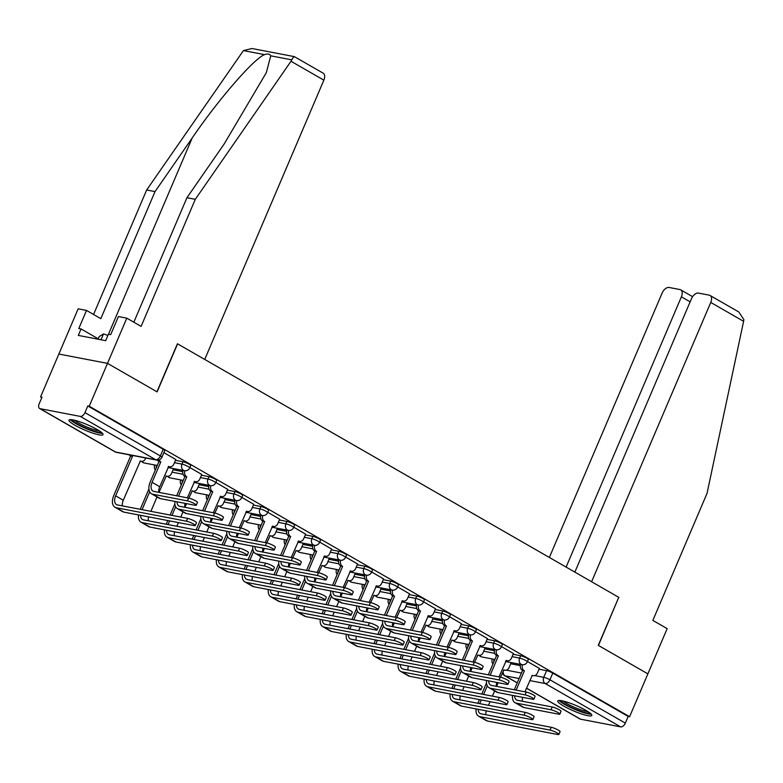 <?xml version="1.0" encoding="UTF-8"?>
<svg xmlns="http://www.w3.org/2000/svg" width="783" height="783" viewBox="0 0 783 783"><rect width="100%" height="100%" fill="white"/><g stroke="black" fill="none" stroke-linecap="round" stroke-linejoin="round"><path stroke-width="1.17" d="M190.709 465.523A4.747 0.763 -156.9 0 0 189.183 464.211A4.747 0.763 -156.9 0 0 183.016 461.755L182.008 464.123A4.747 0.763 23.1 0 1 188.174 466.58A4.747 0.763 23.1 0 1 189.701 467.891L190.709 465.523M216.685 480.449A4.747 0.763 -156.9 0 0 215.159 479.127A4.747 0.763 -156.9 0 0 208.992 476.671L207.984 479.039A4.747 0.763 23.1 0 1 214.141 481.496A4.747 0.763 23.1 0 1 215.677 482.817L216.685 480.449M242.652 495.365A4.747 0.763 -156.9 0 0 241.125 494.053A4.747 0.763 -156.9 0 0 234.959 491.597L233.951 493.965A4.747 0.763 23.1 0 1 240.117 496.422A4.747 0.763 23.1 0 1 241.644 497.734L242.652 495.365M268.628 510.291A4.747 0.763 -156.9 0 0 267.101 508.97A4.747 0.763 -156.9 0 0 260.935 506.513L259.917 508.881A4.747 0.763 23.1 0 1 266.083 511.338A4.747 0.763 23.1 0 1 267.61 512.659L268.628 510.291M294.594 525.207A4.747 0.763 -156.9 0 0 293.067 523.896A4.747 0.763 -156.9 0 0 286.901 521.439L285.893 523.807A4.747 0.763 23.1 0 1 292.059 526.264A4.747 0.763 23.1 0 1 293.586 527.576L294.594 525.207M320.56 540.133A4.747 0.763 -156.9 0 0 319.033 538.812A4.747 0.763 -156.9 0 0 312.867 536.355L311.859 538.724A4.747 0.763 23.1 0 1 318.025 541.18A4.747 0.763 23.1 0 1 319.552 542.502L320.56 540.133M346.536 555.059A4.747 0.763 -156.9 0 0 345.009 553.738A4.747 0.763 -156.9 0 0 338.843 551.281L337.835 553.65A4.747 0.763 23.1 0 1 343.991 556.106A4.747 0.763 23.1 0 1 345.528 557.427L346.536 555.059M372.502 569.975A4.747 0.763 -156.9 0 0 370.976 568.654A4.747 0.763 -156.9 0 0 364.809 566.197L363.801 568.566A4.747 0.763 23.1 0 1 369.968 571.022A4.747 0.763 23.1 0 1 371.494 572.344L372.502 569.975M398.478 584.901A4.747 0.763 -156.9 0 0 396.952 583.58A4.747 0.763 -156.9 0 0 390.786 581.123L389.768 583.492A4.747 0.763 23.1 0 1 395.934 585.948A4.747 0.763 23.1 0 1 397.461 587.27L398.478 584.901M424.445 599.817A4.747 0.763 -156.9 0 0 422.918 598.506A4.747 0.763 -156.9 0 0 416.752 596.049L415.744 598.418A4.747 0.763 23.1 0 1 421.91 600.874A4.747 0.763 23.1 0 1 423.437 602.186L424.445 599.817M450.411 614.743A4.747 0.763 -156.9 0 0 448.884 613.422A4.747 0.763 -156.9 0 0 442.718 610.965L441.71 613.334A4.747 0.763 23.1 0 1 447.876 615.79A4.747 0.763 23.1 0 1 449.403 617.112L450.411 614.743M476.387 629.659A4.747 0.763 -156.9 0 0 474.86 628.348A4.747 0.763 -156.9 0 0 468.694 625.891L467.686 628.26A4.747 0.763 23.1 0 1 473.842 630.716A4.747 0.763 23.1 0 1 475.379 632.028L476.387 629.659M502.353 644.585A4.747 0.763 -156.9 0 0 500.826 643.264A4.747 0.763 -156.9 0 0 494.66 640.807L493.652 643.176A4.747 0.763 23.1 0 1 499.818 645.632A4.747 0.763 23.1 0 1 501.345 646.954L502.353 644.585M528.329 659.501A4.747 0.763 -156.9 0 0 526.793 658.19A4.747 0.763 -156.9 0 0 520.636 655.733L519.618 658.102A4.747 0.763 23.1 0 1 525.785 660.558A4.747 0.763 23.1 0 1 527.311 661.87L528.329 659.501M563.731 706.08A18.498 2.975 -156.9 0 0 581.407 713.91A18.498 2.975 -156.9 0 0 591.811 715.466A18.498 2.975 -156.9 0 0 585.85 710.328A18.498 2.975 -156.9 0 0 568.174 702.498A18.498 2.975 -156.9 0 0 557.77 700.942A18.498 2.975 -156.9 0 0 563.731 706.08M74.962 425.257A18.498 2.975 -156.9 0 0 92.639 433.077A18.498 2.975 -156.9 0 0 103.033 434.634A18.498 2.975 -156.9 0 0 97.082 429.495A18.498 2.975 -156.9 0 0 79.406 421.665A18.498 2.975 -156.9 0 0 69.002 420.119A18.498 2.975 -156.9 0 0 74.962 425.257M133.834 322.204L186.931 197.727L195.3 199.322L141.106 326.384L126.787 318.152L118.419 316.547L110.706 334.635L108.436 334.204L105.685 340.664L78.31 335.418L81.07 328.958L78.799 328.517L86.512 310.43L78.143 308.825L40.579 396.903L41.812 397.607M126.787 318.152L107.496 363.371L58.862 354.053L107.496 363.371L89.223 406.23L629.601 716.709L647.874 673.86L598.437 645.446L618.727 597.39M186.931 197.727L224.114 144.082L266.377 72.555L270.722 55.818C269.871 53.949 267.806 53.557 264.546 54.634L243.435 50.582L251.969 48.507L294.349 56.63L323.154 73.162A7.116 4.179 119.9 0 1 323.859 80.15L204.725 359.446L177.428 343.766L156.943 391.784L107.496 363.371L157.109 391.882L177.594 343.854L618.746 597.331L598.271 645.358L647.874 673.86L667.165 628.632L652.846 620.41L707.039 493.359L743.605 321.324L710.749 302.444A7.116 4.179 -60.1 0 0 710.034 295.455A7.116 4.179 -60.1 0 0 709.251 295.162L698.475 293.096A7.116 4.179 -60.1 0 0 691.458 298.744L574.859 572.109M40.579 396.903L41.998 397.177L39.15 403.852A4.747 2.789 -60.1 0 0 39.62 408.511A4.747 2.789 -60.1 0 0 40.148 408.697L80.277 416.399A4.747 2.789 -60.1 0 0 84.956 412.631L160.368 455.96A4.747 0.763 23.1 0 1 161.895 457.282L164.743 450.607A4.747 0.763 23.1 0 0 163.216 449.285L160.368 455.96A4.747 2.789 -60.1 0 1 155.7 459.729L80.277 416.399M89.223 406.23L87.804 405.956L84.956 412.631M510.692 663.769L520.382 665.628M539.056 669.201L546.603 670.649L543.754 677.324A4.747 0.763 23.1 0 1 549.92 679.781L625.333 723.11A4.747 2.789 119.9 0 1 620.665 726.878L580.526 719.185A4.747 2.789 119.9 0 1 579.997 718.99L526.479 688.237M625.333 723.11L628.181 716.435L629.601 716.709M485.049 648.079L484.119 647.453M513.413 653.521L501.502 646.582M459.073 633.153L458.153 632.537M487.437 638.595L475.535 631.666M433.107 618.237L432.177 617.611M461.471 623.669L449.559 616.74M407.14 603.311L406.211 602.695M435.495 608.753L423.593 601.824M381.164 588.395L380.235 587.769M409.529 593.827L397.617 586.898M355.198 573.469L354.268 572.843M383.562 578.911L371.651 571.981M329.222 558.553L328.302 557.927M357.586 563.985L345.685 557.056M303.256 543.627L302.326 543.001M331.62 549.069L319.709 542.13M277.29 528.711L276.36 528.085M305.644 534.143L293.742 527.213M251.314 513.785L250.384 513.159M279.678 519.227L267.766 512.288M225.347 498.859L224.418 498.242M253.712 504.301L241.8 497.371M199.371 483.943L198.451 483.317M227.736 489.385L215.834 482.445M173.405 469.017L172.475 468.4M201.769 474.459L189.858 467.529M175.793 459.533L163.892 452.603M175.47 460.306L183.016 461.755M173.082 469.79L182.772 471.64M201.437 475.222L208.992 476.671M199.048 484.706L208.738 486.566M227.413 490.148L234.959 491.597M225.015 499.632L234.704 501.492M253.379 505.064L260.935 506.513M250.991 514.548L260.68 516.408M279.355 519.99L286.901 521.439M276.957 529.474L286.647 531.334M305.321 534.906L312.867 536.355M302.933 544.391L312.613 546.25M331.287 549.832L338.843 551.281M328.899 559.316L338.589 561.176M357.263 564.758L364.809 566.197M354.865 574.233L364.555 576.092M383.23 579.674L390.786 581.123M380.841 589.159L390.531 591.018M409.206 594.6L416.752 596.049M406.808 604.085L416.497 605.934M435.172 609.517L442.718 610.965M432.784 619.001L442.464 620.86M461.138 624.442L468.694 625.891M458.75 633.927L468.44 635.776M487.114 639.359L494.66 640.807M484.716 648.843L494.406 650.702M513.08 654.285L520.636 655.733M511.015 662.995L510.085 662.379M539.379 668.437L527.468 661.508M87.804 405.956L163.216 449.285M628.181 716.435L552.769 673.106A4.747 0.763 -156.9 0 0 546.603 670.649M512.552 695.402A11.98 7.037 -60.1 0 0 515.008 702.645L522.672 707.049A11.98 7.037 -60.1 0 0 524.003 707.538L558.67 714.184A5.452 0.881 -156.9 0 0 559.865 714.125A5.452 0.881 -156.9 0 0 556.742 711.884A5.452 0.881 -156.9 0 0 551.017 709.78L552.211 706.98A5.452 0.881 23.1 0 1 557.936 709.085A5.452 0.881 23.1 0 1 561.059 711.326L559.865 714.125M524.953 691.81L532.293 675.328A4.747 3.768 100.9 0 0 533.243 675.68A4.747 3.768 100.9 0 0 537.461 672.93L539.409 668.369M522.525 664.738A4.747 3.768 100.9 0 0 524.14 670.639L522.545 670.424L514.294 689.774M522.545 670.424L522.29 670.287A4.747 3.768 -79.1 0 1 520.666 664.405M516.134 690.126L524.385 670.786M522.378 701.265A8.897 5.227 119.9 0 1 522.721 697.35M552.211 706.98L517.534 700.335A8.897 5.227 119.9 0 1 516.545 699.973A8.897 5.227 119.9 0 1 514.646 695.793M515.008 702.645A11.98 7.037 -60.1 0 0 516.34 703.134L551.017 709.78M476.113 708.909A11.98 7.037 -60.1 0 0 478.57 716.161L486.223 720.556A11.98 7.037 -60.1 0 0 487.555 721.045L557.682 734.493A5.452 0.881 -156.9 0 0 558.866 734.434A5.452 0.881 -156.9 0 0 555.754 732.193A5.452 0.881 -156.9 0 0 550.018 730.089L551.212 727.29A5.452 0.881 23.1 0 1 556.948 729.394A5.452 0.881 23.1 0 1 560.06 731.635L558.866 734.434M500.503 677.187L503.929 669.886A4.747 3.768 100.9 0 0 504.878 670.238A4.747 3.768 100.9 0 0 509.097 667.498L511.045 662.927M494.151 659.325A4.747 3.768 100.9 0 0 493.848 661.909M479.695 703.633L481.261 699.953M483.61 694.443L487.28 685.839M488.504 705.326L490.08 701.646M492.429 696.136L494.641 690.939M496.588 686.378L498.154 682.698M486.517 682.972L481.77 694.09M479.421 699.601L477.845 703.281M492.957 663.994A4.747 3.768 -79.1 0 1 492.311 658.963M478.57 716.161A11.98 7.037 -60.1 0 0 479.901 716.651L550.018 730.089M551.212 727.29L481.095 713.842A8.897 5.227 119.9 0 1 480.106 713.479A8.897 5.227 119.9 0 1 478.198 709.31M485.93 714.771A8.897 5.227 119.9 0 1 486.272 710.856M486.586 680.476A11.98 7.037 -60.1 0 0 489.042 687.728L496.696 692.123A11.98 7.037 -60.1 0 0 498.027 692.612L532.704 699.258A5.452 0.881 -156.9 0 0 533.889 699.199A5.452 0.881 -156.9 0 0 530.776 696.968A5.452 0.881 -156.9 0 0 525.041 694.864L526.235 692.064A5.452 0.881 23.1 0 1 531.97 694.169A5.452 0.881 23.1 0 1 535.083 696.4L533.889 699.199M498.977 676.894L506.327 660.402A4.747 3.768 100.9 0 0 507.267 660.754A4.747 3.768 100.9 0 0 511.495 658.014L513.442 653.443M496.549 649.812A4.747 3.768 100.9 0 0 498.164 655.714L496.579 655.508L488.328 674.848M496.579 655.508L496.324 655.361A4.747 3.768 -79.1 0 1 494.699 649.489M490.168 675.2L498.419 655.86M496.402 686.339A8.897 5.227 119.9 0 1 496.745 682.424M526.235 692.064L491.567 685.409A8.897 5.227 119.9 0 1 490.579 685.047A8.897 5.227 119.9 0 1 488.67 680.877M489.042 687.728A11.98 7.037 -60.1 0 0 490.373 688.208L525.041 694.864M460.619 665.55A11.98 7.037 -60.1 0 0 463.076 672.803L470.73 677.207A11.98 7.037 -60.1 0 0 472.061 677.687L506.728 684.342A5.452 0.881 -156.9 0 0 507.922 684.283A5.452 0.881 -156.9 0 0 504.8 682.042A5.452 0.881 -156.9 0 0 499.074 679.938L500.268 677.138A5.452 0.881 23.1 0 1 505.994 679.243A5.452 0.881 23.1 0 1 509.116 681.484L507.922 684.283M473.01 661.968L480.351 645.486A4.747 3.768 100.9 0 0 481.3 645.838A4.747 3.768 100.9 0 0 485.519 643.088L487.466 638.527M470.583 634.896A4.747 3.768 100.9 0 0 472.198 640.797L470.603 640.582L462.352 659.932M470.603 640.582L470.358 640.445A4.747 3.768 -79.1 0 1 468.733 634.563M464.202 660.284L472.452 640.934M470.436 671.423A8.897 5.227 119.9 0 1 470.779 667.508M500.268 677.138L465.591 670.493A8.897 5.227 119.9 0 1 464.613 670.131A8.897 5.227 119.9 0 1 462.704 665.951M463.076 672.803A11.98 7.037 -60.1 0 0 464.397 673.292L499.074 679.938M618.913 597.429L591.615 581.74L710.749 302.444M710.034 295.455L738.751 311.947L743.85 319.581L743.605 321.324M690.136 301.837L681.396 296.816A7.116 4.179 -60.1 0 0 680.681 289.827A7.116 4.179 -60.1 0 0 679.889 289.534L669.113 287.469A7.116 4.179 -60.1 0 0 662.105 293.116L549.353 557.457M681.396 296.816L566.109 567.088M323.859 80.15L290.992 61.27L291.824 59.87C293.243 57.12 294.183 56.151 294.643 56.944M290.992 61.27L195.3 199.322M243.435 50.582L146.656 189.995L155.024 191.6L100.831 318.661L86.512 310.43M146.656 189.995L93.559 314.482M264.546 54.634C254.162 58.314 218.173 99.784 192.207 137.965L155.024 191.6M98.257 338.833L81.07 328.958M589.981 713.019A16.012 2.574 23.1 0 1 586.761 712.941A16.012 2.574 23.1 0 1 570.885 707.206A16.012 2.574 23.1 0 1 560.794 700.57M563.222 701.049A14.828 2.378 -156.9 0 0 586.389 711.385A14.828 2.378 -156.9 0 0 587.964 711.6M559.082 700.452A18.381 2.956 -156.9 0 0 571.649 707.998A18.381 2.956 -156.9 0 0 588.425 713.89A18.381 2.956 -156.9 0 0 591.263 714.174M101.213 432.196A16.012 2.574 23.1 0 1 97.992 432.108A16.012 2.574 23.1 0 1 82.117 426.383A16.012 2.574 23.1 0 1 72.026 419.747M74.454 420.217A14.828 2.378 -156.9 0 0 97.621 430.552A14.828 2.378 -156.9 0 0 99.187 430.767M70.304 419.619A18.381 2.956 -156.9 0 0 82.871 427.166A18.381 2.956 -156.9 0 0 99.656 433.068A18.381 2.956 -156.9 0 0 102.495 433.351M107.907 335.447L103.503 333.92L99.226 336.543L98.09 339.205M101.007 339.763L103.503 333.92M450.137 693.992A11.98 7.037 -60.1 0 0 452.594 701.235L460.257 705.64A11.98 7.037 -60.1 0 0 461.588 706.129L531.706 719.567A5.452 0.881 -156.9 0 0 532.9 719.508A5.452 0.881 -156.9 0 0 529.778 717.277A5.452 0.881 -156.9 0 0 524.052 715.173L525.246 712.373A5.452 0.881 23.1 0 1 530.972 714.478A5.452 0.881 23.1 0 1 534.094 716.709L532.9 719.508M474.537 662.271L477.963 654.97A4.747 3.768 100.9 0 0 478.902 655.322A4.747 3.768 100.9 0 0 483.131 652.572L485.078 648.001M468.185 644.399A4.747 3.768 100.9 0 0 467.872 646.993M453.719 688.717L455.295 685.037M457.644 679.527L461.314 670.914M462.538 690.4L464.104 686.72M466.453 681.21L468.674 676.023M470.622 671.452L472.188 667.772M460.541 668.046L455.794 679.174M453.445 684.685L451.879 688.365M466.981 649.078A4.747 3.768 -79.1 0 1 466.335 644.047M452.594 701.235A11.98 7.037 -60.1 0 0 453.925 701.725L524.052 715.173M525.246 712.373L455.119 698.925A8.897 5.227 119.9 0 1 454.13 698.563A8.897 5.227 119.9 0 1 452.231 694.384M459.964 699.855A8.897 5.227 119.9 0 1 460.306 695.94M424.171 679.067A11.98 7.037 -60.1 0 0 426.627 686.309L434.281 690.714A11.98 7.037 -60.1 0 0 435.612 691.203L505.74 704.651A5.452 0.881 -156.9 0 0 506.924 704.592A5.452 0.881 -156.9 0 0 503.812 702.351A5.452 0.881 -156.9 0 0 498.086 700.247L499.28 697.447A5.452 0.881 23.1 0 1 505.006 699.552A5.452 0.881 23.1 0 1 508.118 701.793L506.924 704.592M448.571 647.345L451.997 640.044A4.747 3.768 100.9 0 0 452.936 640.396A4.747 3.768 100.9 0 0 457.164 637.646L459.102 633.085M442.209 629.473A4.747 3.768 100.9 0 0 441.906 632.067M427.753 673.791L429.319 670.111M431.668 664.601L435.348 655.997M436.562 675.484L438.137 671.804M440.486 666.294L442.698 661.097M444.646 656.536L446.222 652.856M434.575 653.13L429.828 664.248M427.479 669.759L425.913 673.439M441.015 634.152A4.747 3.768 -79.1 0 1 440.369 629.121M426.627 686.309A11.98 7.037 -60.1 0 0 427.958 686.799L498.086 700.247M499.28 697.447L429.153 683.999A8.897 5.227 119.9 0 1 428.164 683.637A8.897 5.227 119.9 0 1 426.255 679.468M433.988 684.929A8.897 5.227 119.9 0 1 434.33 681.014M434.643 650.634A11.98 7.037 -60.1 0 0 437.1 657.877L444.764 662.281A11.98 7.037 -60.1 0 0 446.085 662.77L480.762 669.416A5.452 0.881 -156.9 0 0 481.946 669.357A5.452 0.881 -156.9 0 0 478.834 667.126A5.452 0.881 -156.9 0 0 473.108 665.021L474.302 662.222A5.452 0.881 23.1 0 1 480.028 664.327A5.452 0.881 23.1 0 1 483.14 666.558L481.946 669.357M447.044 647.052L454.385 630.56A4.747 3.768 100.9 0 0 455.324 630.912A4.747 3.768 100.9 0 0 459.552 628.172L461.5 623.601M444.607 619.97A4.747 3.768 100.9 0 0 446.232 625.871L444.636 625.666L436.385 645.006M444.636 625.666L444.382 625.519A4.747 3.768 -79.1 0 1 442.757 619.637M438.226 645.358L446.476 626.018M444.46 656.497A8.897 5.227 119.9 0 1 444.813 652.582M474.302 662.222L439.625 655.567A8.897 5.227 119.9 0 1 438.637 655.205A8.897 5.227 119.9 0 1 436.738 651.035M437.1 657.877A11.98 7.037 -60.1 0 0 438.431 658.366L473.108 665.021M408.677 635.708A11.98 7.037 -60.1 0 0 411.134 642.96L418.788 647.355A11.98 7.037 -60.1 0 0 420.119 647.844L454.796 654.5A5.452 0.881 -156.9 0 0 455.98 654.441A5.452 0.881 -156.9 0 0 452.858 652.2A5.452 0.881 -156.9 0 0 447.132 650.096L448.326 647.296A5.452 0.881 23.1 0 1 454.052 649.401A5.452 0.881 23.1 0 1 457.174 651.642L455.98 654.441M421.068 632.126L428.418 615.644A4.747 3.768 100.9 0 0 429.358 615.996A4.747 3.768 100.9 0 0 433.586 613.246L435.524 608.675M418.641 605.053A4.747 3.768 100.9 0 0 420.256 610.955L418.66 610.74L410.409 630.09M418.66 610.74L418.416 610.603A4.747 3.768 -79.1 0 1 416.791 604.721M412.259 630.442L420.51 611.092M418.494 641.58A8.897 5.227 119.9 0 1 418.836 637.656M448.326 647.296L413.659 640.651A8.897 5.227 119.9 0 1 412.67 640.288A8.897 5.227 119.9 0 1 410.762 636.109M411.134 642.96A11.98 7.037 -60.1 0 0 412.465 643.45L447.132 650.096M382.701 620.792A11.98 7.037 -60.1 0 0 385.158 628.035L392.821 632.439A11.98 7.037 -60.1 0 0 394.152 632.928L428.82 639.574A5.452 0.881 -156.9 0 0 430.014 639.515A5.452 0.881 -156.9 0 0 426.892 637.284A5.452 0.881 -156.9 0 0 421.166 635.179L422.36 632.38A5.452 0.881 23.1 0 1 428.086 634.484A5.452 0.881 23.1 0 1 431.208 636.716L430.014 639.515M395.102 617.21L402.442 600.718A4.747 3.768 100.9 0 0 403.392 601.07A4.747 3.768 100.9 0 0 407.61 598.32L409.558 593.759M392.674 590.128A4.747 3.768 100.9 0 0 394.289 596.029L392.694 595.824L384.443 615.164M392.694 595.824L392.44 595.677A4.747 3.768 -79.1 0 1 390.815 589.795M386.283 615.516L394.534 596.176M392.528 626.654A8.897 5.227 119.9 0 1 392.87 622.739M422.36 632.38L387.683 625.725A8.897 5.227 119.9 0 1 386.694 625.363A8.897 5.227 119.9 0 1 384.796 621.193M385.158 628.035A11.98 7.037 -60.1 0 0 386.489 628.524L421.166 635.179M398.195 664.141A11.98 7.037 -60.1 0 0 400.661 671.393L408.315 675.788A11.98 7.037 -60.1 0 0 409.646 676.277L479.773 689.725A5.452 0.881 -156.9 0 0 480.958 689.666A5.452 0.881 -156.9 0 0 477.836 687.435A5.452 0.881 -156.9 0 0 472.11 685.331L473.304 682.531A5.452 0.881 23.1 0 1 479.03 684.636A5.452 0.881 23.1 0 1 482.152 686.867L480.958 689.666M422.595 632.429L426.021 625.118A4.747 3.768 100.9 0 0 426.97 625.47A4.747 3.768 100.9 0 0 431.188 622.73L433.136 618.159M416.243 614.557A4.747 3.768 100.9 0 0 415.93 617.141M401.787 658.875L403.353 655.195M405.702 649.684L409.372 641.071M410.595 660.558L412.161 656.878M414.52 651.368L416.732 646.181M418.68 641.61L420.246 637.93M408.599 638.204L403.862 649.332M401.513 654.842L399.937 658.523M415.039 619.236A4.747 3.768 -79.1 0 1 414.393 614.205M400.661 671.393A11.98 7.037 -60.1 0 0 401.982 671.883L472.11 685.331M473.304 682.531L403.176 669.083A8.897 5.227 119.9 0 1 402.198 668.721A8.897 5.227 119.9 0 1 400.289 664.542M408.021 670.013A8.897 5.227 119.9 0 1 408.364 666.098M372.228 649.224A11.98 7.037 -60.1 0 0 374.685 656.467L382.349 660.872A11.98 7.037 -60.1 0 0 383.67 661.361L453.797 674.809A5.452 0.881 -156.9 0 0 454.992 674.75A5.452 0.881 -156.9 0 0 451.869 672.509A5.452 0.881 -156.9 0 0 446.144 670.405L447.338 667.605A5.452 0.881 23.1 0 1 453.063 669.71A5.452 0.881 23.1 0 1 456.186 671.951L454.992 674.75M396.629 617.503L400.054 610.202A4.747 3.768 100.9 0 0 400.994 610.554A4.747 3.768 100.9 0 0 405.222 607.804L407.17 603.243M390.267 599.631A4.747 3.768 100.9 0 0 389.963 602.225M375.811 643.949L377.386 640.269M379.735 634.759L383.406 626.155M384.629 645.642L386.195 641.962M388.544 636.452L390.766 631.255M392.704 626.694L394.28 623.014M382.633 623.288L377.886 634.406M375.537 639.917L373.971 643.597M389.073 604.31A4.747 3.768 -79.1 0 1 388.427 599.279M374.685 656.467A11.98 7.037 -60.1 0 0 376.016 656.957L446.144 670.405M447.338 667.605L377.21 654.157A8.897 5.227 119.9 0 1 376.222 653.795A8.897 5.227 119.9 0 1 374.323 649.626M382.045 655.087A8.897 5.227 119.9 0 1 382.388 651.172M346.262 634.299A11.98 7.037 -60.1 0 0 348.719 641.551L356.373 645.946A11.98 7.037 -60.1 0 0 357.704 646.435L427.831 659.883A5.452 0.881 -156.9 0 0 429.015 659.824A5.452 0.881 -156.9 0 0 425.903 657.593A5.452 0.881 -156.9 0 0 420.168 655.488L421.362 652.689A5.452 0.881 23.1 0 1 427.097 654.794A5.452 0.881 23.1 0 1 430.21 657.025L429.015 659.824M370.653 602.577L374.078 595.276A4.747 3.768 100.9 0 0 375.028 595.628A4.747 3.768 100.9 0 0 379.246 592.888L381.194 588.317M364.301 584.715A4.747 3.768 100.9 0 0 363.997 587.299M349.844 629.033L351.41 625.353M353.759 619.842L357.43 611.229M358.653 630.716L360.229 627.036M362.578 621.526L364.79 616.329M366.738 611.768L368.304 608.088M356.666 608.362L351.919 619.49M349.57 624.991L347.995 628.671M363.106 589.384A4.747 3.768 -79.1 0 1 362.46 584.363M348.719 641.551A11.98 7.037 -60.1 0 0 350.05 642.04L420.168 655.488M421.362 652.689L351.244 639.241A8.897 5.227 119.9 0 1 350.255 638.879A8.897 5.227 119.9 0 1 348.347 634.7M356.079 640.171A8.897 5.227 119.9 0 1 356.422 636.246M356.735 605.866A11.98 7.037 -60.1 0 0 359.191 613.118L366.845 617.513A11.98 7.037 -60.1 0 0 368.176 618.002L402.854 624.658A5.452 0.881 -156.9 0 0 404.038 624.589A5.452 0.881 -156.9 0 0 400.925 622.358A5.452 0.881 -156.9 0 0 395.19 620.253L396.384 617.454A5.452 0.881 23.1 0 1 402.119 619.559A5.452 0.881 23.1 0 1 405.232 621.79L404.038 624.589M369.126 602.284L376.476 585.792A4.747 3.768 100.9 0 0 377.416 586.144A4.747 3.768 100.9 0 0 381.644 583.404L383.592 578.833M366.698 575.211A4.747 3.768 100.9 0 0 368.313 581.113L366.728 580.898L358.477 600.238M366.728 580.898L366.473 580.751A4.747 3.768 -79.1 0 1 364.849 574.879M360.317 600.6L368.568 581.25M366.552 611.729A8.897 5.227 119.9 0 1 366.894 607.814M396.384 617.454L361.717 610.809A8.897 5.227 119.9 0 1 360.728 610.446A8.897 5.227 119.9 0 1 358.82 606.267M359.191 613.118A11.98 7.037 -60.1 0 0 360.523 613.608L395.19 620.253M320.286 619.382A11.98 7.037 -60.1 0 0 322.743 626.625L330.406 631.029A11.98 7.037 -60.1 0 0 331.738 631.519L401.855 644.967A5.452 0.881 -156.9 0 0 403.049 644.908A5.452 0.881 -156.9 0 0 399.927 642.667A5.452 0.881 -156.9 0 0 394.201 640.563L395.395 637.763A5.452 0.881 23.1 0 1 401.121 639.868A5.452 0.881 23.1 0 1 404.243 642.099L403.049 644.908M344.686 587.661L348.112 580.36A4.747 3.768 100.9 0 0 349.052 580.712A4.747 3.768 100.9 0 0 353.28 577.962L355.228 573.401M338.334 569.789A4.747 3.768 100.9 0 0 338.021 572.383M323.868 614.107L325.444 610.427M327.793 604.916L331.463 596.313M332.687 615.8L334.253 612.12M336.602 606.61L338.824 601.413M340.771 596.852L342.337 593.162M330.69 593.445L325.943 604.564M323.594 610.074L322.028 613.755M337.13 574.468A4.747 3.768 -79.1 0 1 336.484 569.437M322.743 626.625A11.98 7.037 -60.1 0 0 324.074 627.114L394.201 640.563M395.395 637.763L325.268 624.315A8.897 5.227 119.9 0 1 324.279 623.953A8.897 5.227 119.9 0 1 322.381 619.784M330.113 625.245A8.897 5.227 119.9 0 1 330.455 621.33M330.769 590.95A11.98 7.037 -60.1 0 0 333.225 598.192L340.879 602.597A11.98 7.037 -60.1 0 0 342.21 603.086L376.877 609.732A5.452 0.881 -156.9 0 0 378.072 609.673A5.452 0.881 -156.9 0 0 374.949 607.432A5.452 0.881 -156.9 0 0 369.224 605.328L370.418 602.528A5.452 0.881 23.1 0 1 376.143 604.633A5.452 0.881 23.1 0 1 379.266 606.874L378.072 609.673M343.16 587.367L350.5 570.876A4.747 3.768 100.9 0 0 351.45 571.228A4.747 3.768 100.9 0 0 355.668 568.478L357.616 563.917M340.732 560.285A4.747 3.768 100.9 0 0 342.347 566.187L340.752 565.982L332.501 585.322M340.752 565.982L340.507 565.835A4.747 3.768 -79.1 0 1 338.882 559.953M334.351 585.674L342.602 566.334M340.585 596.812A8.897 5.227 119.9 0 1 340.928 592.897M370.418 602.528L335.741 595.883A8.897 5.227 119.9 0 1 334.762 595.52A8.897 5.227 119.9 0 1 332.853 591.351M333.225 598.192A11.98 7.037 -60.1 0 0 334.547 598.682L369.224 605.328M294.32 604.456A11.98 7.037 -60.1 0 0 296.777 611.709L304.43 616.104A11.98 7.037 -60.1 0 0 305.761 616.593L375.889 630.041A5.452 0.881 -156.9 0 0 377.073 629.982A5.452 0.881 -156.9 0 0 373.961 627.751A5.452 0.881 -156.9 0 0 368.235 625.646L369.429 622.837A5.452 0.881 23.1 0 1 375.155 624.951A5.452 0.881 23.1 0 1 378.267 627.183L377.073 629.982M318.72 572.735L322.146 565.434A4.747 3.768 100.9 0 0 323.085 565.786A4.747 3.768 100.9 0 0 327.314 563.046L329.261 558.475M312.358 554.873A4.747 3.768 100.9 0 0 312.055 557.457M297.902 599.181L299.468 595.501M301.817 590L305.497 581.387M306.711 600.874L308.287 597.194M310.636 591.684L312.848 586.487M314.795 581.926L316.371 578.245M304.724 578.52L299.977 589.638M297.628 595.149L296.062 598.829M311.164 559.542A4.747 3.768 -79.1 0 1 310.518 554.521M296.777 611.709A11.98 7.037 -60.1 0 0 298.108 612.198L368.235 625.646M369.429 622.837L299.302 609.399A8.897 5.227 119.9 0 1 298.313 609.037A8.897 5.227 119.9 0 1 296.405 604.858M304.137 610.319A8.897 5.227 119.9 0 1 304.479 606.404M304.793 576.024A11.98 7.037 -60.1 0 0 307.249 583.276L314.913 587.671A11.98 7.037 -60.1 0 0 316.234 588.16L350.911 594.806A5.452 0.881 -156.9 0 0 352.096 594.747A5.452 0.881 -156.9 0 0 348.983 592.516A5.452 0.881 -156.9 0 0 343.257 590.411L344.451 587.612A5.452 0.881 23.1 0 1 350.177 589.716A5.452 0.881 23.1 0 1 353.29 591.948L352.096 594.747M317.193 572.442L324.534 555.95A4.747 3.768 100.9 0 0 325.474 556.302A4.747 3.768 100.9 0 0 329.702 553.561L331.649 548.991M314.756 545.369A4.747 3.768 100.9 0 0 316.381 551.261L314.786 551.056L306.535 570.396M314.786 551.056L314.531 550.909A4.747 3.768 -79.1 0 1 312.906 545.037M308.375 570.748L316.626 551.408M314.609 581.886A8.897 5.227 119.9 0 1 314.962 577.971M344.451 587.612L309.774 580.966A8.897 5.227 119.9 0 1 308.786 580.595A8.897 5.227 119.9 0 1 306.887 576.425M307.249 583.276A11.98 7.037 -60.1 0 0 308.58 583.766L343.257 590.411M268.344 589.54A11.98 7.037 -60.1 0 0 270.81 596.783L278.464 601.187A11.98 7.037 -60.1 0 0 279.795 601.677L349.923 615.125A5.452 0.881 -156.9 0 0 351.107 615.056A5.452 0.881 -156.9 0 0 347.985 612.825A5.452 0.881 -156.9 0 0 342.259 610.72L343.453 607.921A5.452 0.881 23.1 0 1 349.179 610.026A5.452 0.881 23.1 0 1 352.301 612.257L351.107 615.056M292.744 557.819L296.17 550.518A4.747 3.768 100.9 0 0 297.119 550.87A4.747 3.768 100.9 0 0 301.338 548.12L303.285 543.559M286.392 539.947A4.747 3.768 100.9 0 0 286.079 542.541M271.936 584.265L273.502 580.585M275.851 575.074L279.521 566.461M280.745 585.958L282.311 582.278M284.669 576.768L286.881 571.57M288.829 567L290.395 563.32M278.748 563.603L274.011 574.722M271.662 580.232L270.086 583.912M285.188 544.625A4.747 3.768 -79.1 0 1 284.542 539.595M270.81 596.783A11.98 7.037 -60.1 0 0 272.132 597.272L342.259 610.72M343.453 607.921L273.326 594.473A8.897 5.227 119.9 0 1 272.347 594.111A8.897 5.227 119.9 0 1 270.438 589.942M278.171 595.403A8.897 5.227 119.9 0 1 278.513 591.488M278.826 561.108A11.98 7.037 -60.1 0 0 281.283 568.35L288.937 572.755A11.98 7.037 -60.1 0 0 290.268 573.244L324.945 579.89A5.452 0.881 -156.9 0 0 326.129 579.831A5.452 0.881 -156.9 0 0 323.007 577.59A5.452 0.881 -156.9 0 0 317.281 575.485L318.475 572.686A5.452 0.881 23.1 0 1 324.201 574.791A5.452 0.881 23.1 0 1 327.323 577.032L326.129 579.831M291.217 557.525L298.568 541.033A4.747 3.768 100.9 0 0 299.507 541.386A4.747 3.768 100.9 0 0 303.735 538.635L305.683 534.075M288.79 530.443A4.747 3.768 100.9 0 0 290.405 536.345L288.81 536.13L280.559 555.48M288.81 536.13L288.565 535.993A4.747 3.768 -79.1 0 1 286.94 530.111M282.409 555.832L290.659 536.492M288.643 566.97A8.897 5.227 119.9 0 1 288.986 563.055M318.475 572.686L283.808 566.04A8.897 5.227 119.9 0 1 282.82 565.678A8.897 5.227 119.9 0 1 280.911 561.509M281.283 568.35A11.98 7.037 -60.1 0 0 282.614 568.84L317.281 575.485M242.378 574.614A11.98 7.037 -60.1 0 0 244.834 581.867L252.498 586.261A11.98 7.037 -60.1 0 0 253.819 586.751L323.947 600.199A5.452 0.881 -156.9 0 0 325.141 600.14A5.452 0.881 -156.9 0 0 322.019 597.899A5.452 0.881 -156.9 0 0 316.293 595.794L317.487 592.995A5.452 0.881 23.1 0 1 323.213 595.1A5.452 0.881 23.1 0 1 326.335 597.341L325.141 600.14M266.778 542.893L270.204 535.592A4.747 3.768 100.9 0 0 271.143 535.944A4.747 3.768 100.9 0 0 275.371 533.203L277.319 528.633M260.416 525.031A4.747 3.768 100.9 0 0 260.113 527.615M245.96 569.339L247.536 565.659M249.885 560.148L253.555 551.545M254.778 571.032L256.344 567.352M258.693 561.842L260.915 556.644M262.853 552.084L264.429 548.403M252.782 548.677L248.035 559.796M245.686 565.306L244.12 568.987M259.222 529.7A4.747 3.768 -79.1 0 1 258.576 524.669M244.834 581.867A11.98 7.037 -60.1 0 0 246.165 582.356L316.293 595.794M317.487 592.995L247.359 579.557A8.897 5.227 119.9 0 1 246.371 579.185A8.897 5.227 119.9 0 1 244.472 575.016M252.195 580.477A8.897 5.227 119.9 0 1 252.547 576.562M252.85 546.182A11.98 7.037 -60.1 0 0 255.307 553.434L262.971 557.829A11.98 7.037 -60.1 0 0 264.302 558.318L298.969 564.964A5.452 0.881 -156.9 0 0 300.163 564.905A5.452 0.881 -156.9 0 0 297.041 562.674A5.452 0.881 -156.9 0 0 291.315 560.569L292.509 557.77A5.452 0.881 23.1 0 1 298.235 559.874A5.452 0.881 23.1 0 1 301.357 562.106L300.163 564.905M265.251 542.599L272.592 526.107A4.747 3.768 100.9 0 0 273.541 526.46A4.747 3.768 100.9 0 0 277.759 523.719L279.707 519.149M262.824 515.517A4.747 3.768 100.9 0 0 264.439 521.419L262.843 521.214L254.592 540.554M262.843 521.214L262.589 521.067A4.747 3.768 -79.1 0 1 260.964 515.194M256.433 540.906L264.683 521.566M262.677 552.044A8.897 5.227 119.9 0 1 263.019 548.129M292.509 557.77L257.832 551.115A8.897 5.227 119.9 0 1 256.844 550.752A8.897 5.227 119.9 0 1 254.945 546.583M255.307 553.434A11.98 7.037 -60.1 0 0 256.638 553.924L291.315 560.569M216.411 559.698A11.98 7.037 -60.1 0 0 218.868 566.941L226.522 571.345A11.98 7.037 -60.1 0 0 227.853 571.835L297.98 585.273A5.452 0.881 -156.9 0 0 299.165 585.214A5.452 0.881 -156.9 0 0 296.052 582.983A5.452 0.881 -156.9 0 0 290.317 580.878L291.511 578.079A5.452 0.881 23.1 0 1 297.246 580.183A5.452 0.881 23.1 0 1 300.359 582.415L299.165 585.214M240.802 527.977L244.227 520.675A4.747 3.768 100.9 0 0 245.177 521.028A4.747 3.768 100.9 0 0 249.395 518.277L251.343 513.717M234.45 510.105A4.747 3.768 100.9 0 0 234.146 512.699M219.994 554.423L221.56 550.743M223.909 545.232L227.579 536.619M228.802 556.116L230.378 552.426M232.727 546.925L234.939 541.728M236.887 537.158L238.463 533.477M226.816 533.752L222.069 544.88M219.72 550.39L218.144 554.07M233.256 514.783A4.747 3.768 -79.1 0 1 232.61 509.753M218.868 566.941A11.98 7.037 -60.1 0 0 220.199 567.43L290.317 580.878M291.511 578.079L221.393 564.631A8.897 5.227 119.9 0 1 220.405 564.269A8.897 5.227 119.9 0 1 218.496 560.099M226.228 565.561A8.897 5.227 119.9 0 1 226.571 561.646M226.884 531.265A11.98 7.037 -60.1 0 0 229.341 538.508L236.995 542.913A11.98 7.037 -60.1 0 0 238.326 543.402L273.003 550.048A5.452 0.881 -156.9 0 0 274.187 549.989A5.452 0.881 -156.9 0 0 271.075 547.748A5.452 0.881 -156.9 0 0 265.339 545.643L266.533 542.844A5.452 0.881 23.1 0 1 272.269 544.948A5.452 0.881 23.1 0 1 275.381 547.19L274.187 549.989M239.285 527.673L246.625 511.191A4.747 3.768 100.9 0 0 247.565 511.544A4.747 3.768 100.9 0 0 251.793 508.793L253.741 504.232M236.848 500.601A4.747 3.768 100.9 0 0 238.463 506.503L236.877 506.288L228.626 525.638M236.877 506.288L236.623 506.151A4.747 3.768 -79.1 0 1 234.998 500.268M230.466 525.99L238.717 506.65M236.701 537.128A8.897 5.227 119.9 0 1 237.043 533.213M266.533 542.844L231.866 536.198A8.897 5.227 119.9 0 1 230.877 535.836A8.897 5.227 119.9 0 1 228.969 531.657M229.341 538.508A11.98 7.037 -60.1 0 0 230.672 538.998L265.339 545.643M190.435 544.772A11.98 7.037 -60.1 0 0 192.892 552.025L200.556 556.419A11.98 7.037 -60.1 0 0 201.887 556.909L272.004 570.357A5.452 0.881 -156.9 0 0 273.198 570.298A5.452 0.881 -156.9 0 0 270.076 568.057A5.452 0.881 -156.9 0 0 264.351 565.952L265.545 563.153A5.452 0.881 23.1 0 1 271.27 565.257A5.452 0.881 23.1 0 1 274.393 567.499L273.198 570.298M214.836 513.051L218.261 505.749A4.747 3.768 100.9 0 0 219.201 506.102A4.747 3.768 100.9 0 0 223.429 503.352L225.377 498.791M208.484 495.179A4.747 3.768 100.9 0 0 208.17 497.773M194.018 539.497L195.593 535.817M197.942 530.306L201.613 521.703M202.836 541.19L204.402 537.51M206.751 532L208.973 526.802M210.921 522.241L212.487 518.561M200.839 518.835L196.093 529.954M193.744 535.464L192.178 539.144M207.28 499.857A4.747 3.768 -79.1 0 1 206.634 494.827M192.892 552.025A11.98 7.037 -60.1 0 0 194.223 552.504L264.351 565.952M265.545 563.153L195.417 549.705A8.897 5.227 119.9 0 1 194.429 549.343A8.897 5.227 119.9 0 1 192.53 545.174M200.262 550.635A8.897 5.227 119.9 0 1 200.605 546.72M200.918 516.34A11.98 7.037 -60.1 0 0 203.374 523.582L211.028 527.987A11.98 7.037 -60.1 0 0 212.359 528.476L247.027 535.122A5.452 0.881 -156.9 0 0 248.221 535.063A5.452 0.881 -156.9 0 0 245.099 532.832A5.452 0.881 -156.9 0 0 239.373 530.727L240.567 527.928A5.452 0.881 23.1 0 1 246.293 530.032A5.452 0.881 23.1 0 1 249.415 532.264L248.221 535.063M213.309 512.757L220.649 496.265A4.747 3.768 100.9 0 0 221.599 496.618A4.747 3.768 100.9 0 0 225.817 493.877L227.765 489.306M210.881 485.675A4.747 3.768 100.9 0 0 212.496 491.577L210.901 491.372L202.65 510.712M210.901 491.372L210.656 491.225A4.747 3.768 -79.1 0 1 209.032 485.343M204.5 511.064L212.751 491.724M210.735 522.202A8.897 5.227 119.9 0 1 211.077 518.287M240.567 527.928L205.89 521.272A8.897 5.227 119.9 0 1 204.911 520.91A8.897 5.227 119.9 0 1 203.003 516.741M203.374 523.582A11.98 7.037 -60.1 0 0 204.696 524.072L239.373 530.727M164.469 529.856A11.98 7.037 -60.1 0 0 166.926 537.099L174.58 541.503A11.98 7.037 -60.1 0 0 175.911 541.983L246.038 555.431A5.452 0.881 -156.9 0 0 247.232 555.372A5.452 0.881 -156.9 0 0 244.11 553.141A5.452 0.881 -156.9 0 0 238.384 551.036L239.578 548.237A5.452 0.881 23.1 0 1 245.304 550.341A5.452 0.881 23.1 0 1 248.426 552.573L247.232 555.372M188.869 498.135L192.295 490.833A4.747 3.768 100.9 0 0 193.235 491.176A4.747 3.768 100.9 0 0 197.463 488.435L199.411 483.865M182.508 480.263A4.747 3.768 100.9 0 0 182.204 482.857M168.051 524.581L169.617 520.901M171.966 515.39L175.646 506.777M176.86 526.264L178.436 522.584M180.785 517.074L182.997 511.886M184.945 507.315L186.52 503.635M174.873 503.909L170.126 515.038M167.777 520.548L166.211 524.228M181.313 484.941A4.747 3.768 -79.1 0 1 180.667 479.91M166.926 537.099A11.98 7.037 -60.1 0 0 168.257 537.588L238.384 551.036M239.578 548.237L169.451 534.789A8.897 5.227 119.9 0 1 168.462 534.427A8.897 5.227 119.9 0 1 166.554 530.248M174.286 535.719A8.897 5.227 119.9 0 1 174.629 531.804M174.942 501.414A11.98 7.037 -60.1 0 0 177.398 508.666L185.062 513.061A11.98 7.037 -60.1 0 0 186.383 513.55L221.06 520.206A5.452 0.881 -156.9 0 0 222.255 520.147A5.452 0.881 -156.9 0 0 219.132 517.906A5.452 0.881 -156.9 0 0 213.407 515.801L214.601 513.002A5.452 0.881 23.1 0 1 220.326 515.106A5.452 0.881 23.1 0 1 223.449 517.348L222.255 520.147M187.343 497.831L194.683 481.349A4.747 3.768 100.9 0 0 195.623 481.702A4.747 3.768 100.9 0 0 199.851 478.951L201.799 474.39M184.905 470.759A4.747 3.768 100.9 0 0 186.53 476.661L184.935 476.446L176.684 495.796M184.935 476.446L184.68 476.309A4.747 3.768 -79.1 0 1 183.056 470.426M178.524 496.148L186.775 476.798M184.759 507.286A8.897 5.227 119.9 0 1 185.111 503.371M214.601 513.002L179.924 506.356A8.897 5.227 119.9 0 1 178.935 505.994A8.897 5.227 119.9 0 1 177.036 501.815M177.398 508.666A11.98 7.037 -60.1 0 0 178.73 509.156L213.407 515.801M138.503 514.93A11.98 7.037 -60.1 0 0 140.96 522.173L148.613 526.577A11.98 7.037 -60.1 0 0 149.944 527.067L220.072 540.515A5.452 0.881 -156.9 0 0 221.256 540.456A5.452 0.881 -156.9 0 0 218.134 538.215A5.452 0.881 -156.9 0 0 212.408 536.11L213.602 533.311A5.452 0.881 23.1 0 1 219.328 535.415A5.452 0.881 23.1 0 1 222.45 537.657L221.256 540.456M158.978 492.399L166.319 475.907A4.747 3.768 100.9 0 0 167.268 476.26A4.747 3.768 100.9 0 0 171.487 473.509L173.434 468.948M156.541 465.337A4.747 3.768 100.9 0 0 156.228 467.931M142.085 509.655L149.67 491.861M150.894 511.348L157.031 496.96M148.897 488.993L140.235 509.302M155.337 470.015A4.747 3.768 -79.1 0 1 154.691 464.985M140.96 522.173A11.98 7.037 -60.1 0 0 142.281 522.662L212.408 536.11M213.602 533.311L143.475 519.863A8.897 5.227 119.9 0 1 142.496 519.501A8.897 5.227 119.9 0 1 140.588 515.331M148.32 520.793A8.897 5.227 119.9 0 1 148.662 516.878M159.008 459.924A4.747 3.768 100.9 0 0 160.554 461.735L158.959 461.53L150.238 481.985A11.98 7.037 -60.1 0 0 151.432 493.74L159.086 498.145A11.98 7.037 -60.1 0 0 160.417 498.634L195.094 505.28A5.452 0.881 -156.9 0 0 196.279 505.221A5.452 0.881 -156.9 0 0 193.156 502.989A5.452 0.881 -156.9 0 0 187.431 500.885L188.625 498.086A5.452 0.881 23.1 0 1 194.35 500.19A5.452 0.881 23.1 0 1 197.473 502.422L196.279 505.221M158.792 492.36A8.897 5.227 119.9 0 1 159.742 486.742L168.717 466.423A4.747 3.768 100.9 0 0 169.657 466.776A4.747 3.768 100.9 0 0 173.885 464.025L175.832 459.464M158.959 461.53L158.714 461.383A4.747 3.768 -79.1 0 1 157.471 460.159M188.625 498.086L153.957 491.43A8.897 5.227 119.9 0 1 152.969 491.068A8.897 5.227 119.9 0 1 152.078 482.338L160.809 461.882M151.432 493.74A11.98 7.037 -60.1 0 0 152.763 494.23L187.431 500.885M131.006 455.158A4.747 3.768 100.9 0 0 132.19 456.303L130.604 456.088L113.789 495.492A11.98 7.037 -60.1 0 0 114.984 507.257L122.647 511.651A11.98 7.037 -60.1 0 0 123.968 512.141L194.096 525.589A5.452 0.881 -156.9 0 0 195.29 525.53A5.452 0.881 -156.9 0 0 192.168 523.298A5.452 0.881 -156.9 0 0 186.442 521.194L187.636 518.395A5.452 0.881 23.1 0 1 193.362 520.499A5.452 0.881 23.1 0 1 196.484 522.731L195.29 525.53M122.344 505.877A8.897 5.227 119.9 0 1 123.293 500.249L140.353 460.981A4.747 3.768 100.9 0 0 141.292 461.334A4.747 3.768 100.9 0 0 145.521 458.593L145.775 457.996M187.636 518.395L117.509 504.947A8.897 5.227 119.9 0 1 116.52 504.585A8.897 5.227 119.9 0 1 115.639 495.854L132.444 456.44M130.604 456.088L130.35 455.941A4.747 3.768 -79.1 0 1 129.166 454.806M114.984 507.257A11.98 7.037 -60.1 0 0 116.315 507.746L186.442 521.194M40.148 408.697L115.561 452.026L155.7 459.729A4.747 3.768 100.9 0 0 156.639 460.081A4.747 4.747 0 0 0 161.895 457.282M506.356 670.16L521.429 673.047M534.72 675.592L543.754 677.324A4.747 3.768 -79.1 0 0 545.242 683.549L529.748 680.574M519.09 678.528L505.113 675.856L517.26 682.825M526.519 688.149L580.526 719.185M620.665 726.878L545.242 683.549A4.747 2.789 -60.1 0 0 549.92 679.781L552.769 673.106M174.462 462.675L182.008 464.123A4.747 3.768 100.9 0 0 183.506 470.338A4.747 3.768 -79.1 0 0 184.445 470.691A4.747 4.747 0 0 0 189.701 467.891M172.064 472.159L183.036 474.263M200.428 477.591L207.984 479.039A4.747 3.768 100.9 0 0 209.472 485.264A4.747 3.768 -79.1 0 0 210.412 485.617A4.747 4.747 0 0 0 215.677 482.817M198.04 487.075L209.012 489.179M226.404 492.517L233.951 493.965A4.747 3.768 100.9 0 0 235.438 500.18A4.747 3.768 -79.1 0 0 236.388 500.533A4.747 4.747 0 0 0 241.644 497.734M224.007 502.001L234.978 504.105M252.371 507.433L259.917 508.881A4.747 3.768 100.9 0 0 261.414 515.106A4.747 3.768 -79.1 0 0 262.354 515.459A4.747 4.747 0 0 0 267.61 512.659M249.983 516.917L260.945 519.021M278.337 522.359L285.893 523.807A4.747 3.768 100.9 0 0 287.381 530.022A4.747 3.768 -79.1 0 0 288.33 530.375A4.747 4.747 0 0 0 293.586 527.576M275.949 531.843L286.921 533.947M304.313 537.275L311.859 538.724A4.747 3.768 100.9 0 0 313.357 544.948A4.747 3.768 -79.1 0 0 314.296 545.301A4.747 4.747 0 0 0 319.552 542.502M301.915 546.759L312.887 548.863M330.279 552.201L337.835 553.65A4.747 3.768 100.9 0 0 339.323 559.865A4.747 3.768 -79.1 0 0 340.262 560.217A4.747 4.747 0 0 0 345.528 557.427M327.891 561.685L338.863 563.789M356.255 567.127L363.801 568.566A4.747 3.768 100.9 0 0 365.289 574.791A4.747 3.768 -79.1 0 0 366.238 575.143A4.747 4.747 0 0 0 371.494 572.344M353.857 576.601L364.829 578.706M382.221 582.043L389.768 583.492A4.747 3.768 100.9 0 0 391.265 589.716A4.747 3.768 -79.1 0 0 392.205 590.059A4.747 4.747 0 0 0 397.461 587.27M379.833 591.527L390.795 593.631M408.188 596.969L415.744 598.418A4.747 3.768 100.9 0 0 417.231 604.633A4.747 3.768 -79.1 0 0 418.181 604.985A4.747 4.747 0 0 0 423.437 602.186M405.8 606.453L416.771 608.557M434.164 611.885L441.71 613.334A4.747 3.768 100.9 0 0 443.207 619.559A4.747 3.768 -79.1 0 0 444.147 619.911A4.747 4.747 0 0 0 449.403 617.112M431.766 621.369L442.738 623.474M460.13 626.811L467.686 628.26A4.747 3.768 100.9 0 0 469.174 634.475A4.747 3.768 -79.1 0 0 470.113 634.827A4.747 4.747 0 0 0 475.379 632.028M457.742 636.295L468.714 638.399M486.106 641.727L493.652 643.176A4.747 3.768 100.9 0 0 495.14 649.401A4.747 3.768 -79.1 0 0 496.089 649.753A4.747 4.747 0 0 0 501.345 646.954M483.708 651.211L494.68 653.316M512.072 656.653L519.618 658.102A4.747 3.768 100.9 0 0 521.116 664.317A4.747 3.768 -79.1 0 0 522.055 664.669A4.747 4.747 0 0 0 527.311 661.87M479.715 655.361A4.747 3.768 100.9 0 0 480.977 656.624A4.747 3.768 100.9 0 0 481.927 656.976A4.747 4.747 0 0 1 479.176 655.361M453.749 640.435A4.747 3.768 100.9 0 0 455.011 641.698A4.747 3.768 100.9 0 0 455.951 642.05A4.747 4.747 0 0 1 453.21 640.435M427.772 625.519A4.747 3.768 100.9 0 0 429.045 626.782A4.747 3.768 100.9 0 0 429.984 627.134A4.747 4.747 0 0 1 427.234 625.509M401.806 610.593A4.747 3.768 100.9 0 0 403.069 611.856A4.747 3.768 100.9 0 0 404.018 612.208A4.747 4.747 0 0 1 401.268 610.593M375.83 595.677A4.747 3.768 100.9 0 0 377.103 596.94A4.747 3.768 100.9 0 0 378.042 597.292A4.747 4.747 0 0 1 375.292 595.667M349.864 580.751A4.747 3.768 100.9 0 0 351.127 582.014A4.747 3.768 100.9 0 0 352.076 582.366A4.747 4.747 0 0 1 349.326 580.751M323.898 565.835A4.747 3.768 100.9 0 0 325.16 567.098A4.747 3.768 100.9 0 0 326.1 567.45A4.747 4.747 0 0 1 323.359 565.825M297.922 550.909A4.747 3.768 100.9 0 0 299.194 552.172A4.747 3.768 100.9 0 0 300.134 552.524A4.747 4.747 0 0 1 297.383 550.909M271.955 535.993A4.747 3.768 100.9 0 0 273.218 537.255A4.747 3.768 100.9 0 0 274.167 537.608A4.747 4.747 0 0 1 271.417 535.983M245.979 521.067A4.747 3.768 100.9 0 0 247.252 522.33A4.747 3.768 100.9 0 0 248.191 522.682A4.747 4.747 0 0 1 245.441 521.067M220.013 506.151A4.747 3.768 100.9 0 0 221.276 507.413A4.747 3.768 100.9 0 0 222.225 507.766A4.747 4.747 0 0 1 219.475 506.141M194.047 491.225A4.747 3.768 100.9 0 0 195.31 492.487A4.747 3.768 100.9 0 0 196.249 492.84A4.747 4.747 0 0 1 193.509 491.215M168.071 476.299A4.747 3.768 100.9 0 0 169.343 477.561A4.747 3.768 100.9 0 0 170.283 477.914A4.747 4.747 0 0 1 167.533 476.299M142.105 461.383A4.747 3.768 100.9 0 0 143.367 462.645A4.747 3.768 100.9 0 0 144.317 462.998A4.747 4.747 0 0 1 141.566 461.373M116.51 452.378A4.747 3.768 100.9 0 1 115.561 452.026A4.747 2.789 119.9 0 1 115.032 451.84A4.747 4.747 0 0 0 116.51 452.378L156.639 460.081M502.373 672.803A4.747 4.747 0 0 0 504.585 675.66A4.747 2.789 119.9 0 0 505.113 675.856A4.747 3.768 -79.1 0 1 503.293 670.669M524.14 670.639L522.29 670.287M524.003 707.538L516.34 703.134M479.901 716.651L487.555 721.045M498.164 655.714L496.324 655.361M498.027 692.612L490.373 688.208M472.198 640.797L470.358 640.445M472.061 677.687L464.397 673.292M291.824 59.87L270.722 55.818M108.494 334.214L192.207 137.965M453.925 701.725L461.588 706.129M427.958 686.799L435.612 691.203M446.232 625.871L444.382 625.519M446.085 662.77L438.431 658.366M420.256 610.955L418.416 610.603M420.119 647.844L412.465 643.45M394.289 596.029L392.44 595.677M394.152 632.928L386.489 628.524M401.982 671.883L409.646 676.277M376.016 656.957L383.67 661.361M350.05 642.04L357.704 646.435M368.313 581.113L366.473 580.751M368.176 618.002L360.523 613.608M324.074 627.114L331.738 631.519M342.347 566.187L340.507 565.835M342.21 603.086L334.547 598.682M298.108 612.198L305.761 616.593M316.381 551.261L314.531 550.909M316.234 588.16L308.58 583.766M272.132 597.272L279.795 601.677M290.405 536.345L288.565 535.993M290.268 573.244L282.614 568.84M246.165 582.356L253.819 586.751M264.439 521.419L262.589 521.067M264.302 558.318L256.638 553.924M220.199 567.43L227.853 571.835M238.463 506.503L236.623 506.151M238.326 543.402L230.672 538.998M194.223 552.504L201.887 556.909M212.496 491.577L210.656 491.225M212.359 528.476L204.696 524.072M168.257 537.588L175.911 541.983M186.53 476.661L184.68 476.309M186.383 513.55L178.73 509.156M142.281 522.662L149.944 527.067M159.742 486.742L152.078 482.338M160.554 461.735L158.714 461.383M160.417 498.634L152.763 494.23M115.639 495.854L123.293 500.249M130.35 455.941L132.19 456.303M116.315 507.746L123.968 512.141M522.055 664.669L505.544 661.508M494.885 659.462L481.927 656.976M496.089 649.753L479.578 646.582M468.919 644.536L455.951 642.05M470.113 634.827L453.602 631.666M442.943 629.62L429.984 627.134M444.147 619.911L427.635 616.74M416.977 614.694L404.018 612.208M418.181 604.985L401.659 601.824M391.011 599.778L378.042 597.292M392.205 590.059L375.693 586.898M365.035 584.852L352.076 582.366M366.238 575.143L349.727 571.972M339.068 569.936L326.1 567.45M340.262 560.217L323.751 557.056M313.092 555.01L300.134 552.524M314.296 545.301L297.785 542.13M287.126 540.094L274.167 537.608M288.33 530.375L271.818 527.213M261.16 525.168L248.191 522.682M262.354 515.459L245.842 512.288M235.184 510.242L222.225 507.766M236.388 500.533L219.876 497.371M209.218 495.326L196.249 492.84M210.412 485.617L193.9 482.445M183.242 480.4L170.283 477.914M184.445 470.691L167.934 467.529M157.275 465.484L144.317 462.998M39.62 408.511L115.032 451.84M504.585 675.66L517.22 682.913M533.243 675.68L531.941 675.426M503.577 669.994L504.878 670.238M507.267 660.754L505.975 660.509M481.3 645.838L479.999 645.584M680.681 289.827L692.593 296.669M477.61 655.068L478.902 655.322M451.634 640.151L452.936 640.396M455.324 630.912L454.032 630.667M429.358 615.996L428.056 615.741M403.392 601.07L402.09 600.825M425.668 625.226L426.97 625.47M399.702 610.3L400.994 610.554M373.726 595.383L375.028 595.628M377.416 586.144L376.124 585.899M347.76 580.457L349.052 580.712M351.45 571.228L350.148 570.973M321.784 565.541L323.085 565.786M325.474 556.302L324.182 556.057M295.817 550.615L297.119 550.87M299.507 541.386L298.206 541.131M269.851 535.699L271.143 535.944M273.541 526.46L272.239 526.215M243.875 520.773L245.177 521.028M247.565 511.544L246.273 511.289M217.909 505.857L219.201 506.102M221.599 496.618L220.297 496.373M191.933 490.931L193.235 491.176M195.623 481.702L194.331 481.447M165.967 476.015L167.268 476.26M169.657 466.776L168.355 466.531M140 461.089L141.292 461.334"/></g></svg>
